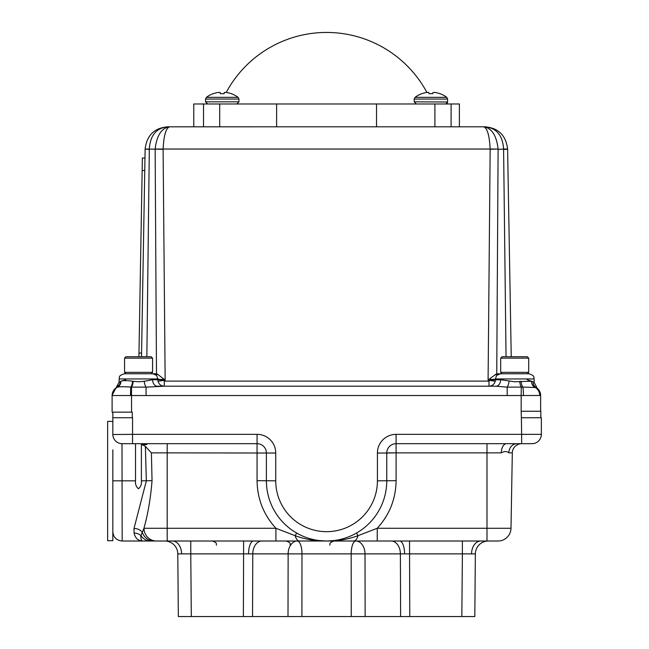<?xml version="1.0" encoding="UTF-8"?>
<svg xmlns="http://www.w3.org/2000/svg" width="649" height="649" viewBox="0 0 649 649"><rect width="100%" height="100%" fill="white"/><g stroke="black" fill="none" stroke-linecap="round" stroke-linejoin="round"><path stroke-width="0.97" d="M135.536 443.689L135.536 480.836C135.162 484.178 136.136 486.807 138.464 488.721C140.776 486.823 141.75 484.195 141.385 480.836L141.385 444.305C145.765 444.979 147.534 444.776 146.682 443.689L146.966 443.892M447.607 101.998L414.2 101.836L414.2 99.062L447.607 99.062L447.607 101.836L445.912 103.937M426.125 92.572A26.333 24.232 77.1 0 1 427.878 92.377L427.878 92.377A26.333 24.232 77.1 0 0 426.125 92.572L425.971 92.596A26.366 26.268 0 0 0 421.98 93.683L421.769 93.683A26.374 26.374 0 0 0 415.06 97.342L446.755 97.342A26.374 26.374 0 0 0 440.038 93.683L439.835 93.683A26.366 26.268 0 0 0 435.844 92.596L435.682 92.572A26.333 24.232 -77.1 0 0 433.938 92.377L433.938 92.377A26.333 24.232 -77.1 0 1 435.682 92.572L435.844 92.596A26.366 26.268 -0 0 1 439.835 93.683M428.843 92.572A26.333 10.035 84.6 0 0 428.097 92.377A26.333 10.035 84.6 0 1 428.843 92.572L428.973 93.683L428.875 92.596L428.973 93.683L428.875 92.596L428.973 93.683L432.834 93.683L432.932 92.596L432.834 93.683M421.98 93.683A26.366 26.268 -0 0 1 425.971 92.596M217.464 92.572A26.333 24.232 77.1 0 1 219.216 92.377L219.216 92.377A26.333 24.232 77.1 0 0 217.464 92.572L217.31 92.596A26.366 26.268 0 0 0 213.318 93.683L213.115 93.683A26.374 26.374 0 0 0 206.398 97.342L205.538 99.062L205.538 101.836L205.538 99.062L238.954 99.062L238.954 101.836L236.804 103.978M213.115 93.683A26.374 26.374 0 0 0 206.398 97.342L238.094 97.342A26.374 26.374 0 0 0 231.377 93.683L231.174 93.683A26.366 26.268 0 0 0 227.182 92.596L227.02 92.572A26.333 24.232 -77.1 0 0 225.276 92.377L225.276 92.377A26.333 24.232 -77.1 0 1 227.02 92.572M220.181 92.572A26.333 10.035 84.6 0 0 219.443 92.377A26.333 10.035 84.6 0 1 220.181 92.572L220.311 93.683L220.214 92.596L220.311 93.683L220.214 92.596L220.311 93.683L224.181 93.683L224.27 92.596L224.181 93.683M213.318 93.683A26.366 26.268 -0 0 1 217.31 92.596M451.096 103.978L451.096 126.806L434.903 126.806L434.903 103.978L459.387 103.978L459.387 126.806M112.829 449.822L112.829 540.706L107.645 540.706L107.645 421.379L112.829 421.379M488.324 541.015A12.972 12.972 0 0 0 475.36 553.873L474.808 616.55L351.247 616.55L351.166 553.873L301.988 553.873L301.907 616.55L178.337 616.55L177.794 553.873L190.765 553.873L190.765 541.015M243.367 616.55L243.594 553.873L252.769 553.873A12.972 9.167 90 0 1 261.936 541.015M461.837 616.55L462.388 553.873L475.36 553.873M400.611 616.55L400.384 553.873L404.587 553.865L409.551 553.873L409.779 616.55M500.679 358.143L502.083 356.739L527.296 356.739L528.7 358.143L500.679 358.143L500.679 372.356L528.7 372.356L527.296 373.751M154.008 373.889L158.096 374.603L156.498 373.783L151.168 373.751L152.572 372.356L124.559 372.356L125.955 373.751L124.3 373.751L152.831 373.751L156.652 375.43L157.829 378.943A5.184 0.576 -179.1 0 0 162.972 379.519L164.27 381.109L488.989 381.109L490.255 380.127L490.522 378.132L496.753 373.783L528.959 373.751C536.009 376.177 533.145 377.361 534.143 378.943L495.422 378.943L495.236 381.296C494.27 384.37 492.185 386.009 488.989 386.204L488.989 381.109M124.559 358.143L125.955 356.739L151.168 356.739L152.572 358.143L124.559 358.143L124.559 372.356M152.572 358.143L152.572 372.356M500.42 373.751L496.607 375.43L495.422 378.943A5.184 0.576 -0.9 0 1 490.287 379.519M489.078 386.204L495.966 386.204A6.482 4.681 90 0 0 500.647 379.722L514.689 381.766L531.58 381.206L533.064 381.782L527.142 379.722M125.728 379.722L120.811 381.247C123.237 380.428 127.188 380.428 132.647 381.247L138.562 381.766L144.192 381.296L152.612 379.722L157.821 379.722L157.829 378.943L119.108 378.943C120.106 377.361 117.242 376.177 124.3 373.751C117.242 376.177 120.106 377.361 119.108 378.943L119.108 382.107L112.107 395.249L116.236 387.494L118.24 385.352M502.083 373.751L500.679 372.356M527.296 356.739L528.7 358.143L528.7 372.356M310.06 541.015L143.413 541.015C138.44 541.104 135.333 538.459 134.075 533.072L133.986 528.497L146.35 480.836L145.376 446.358L141.385 444.305M141.506 356.739L145.125 149.035L149.302 149.424L146.861 356.739M434.903 103.978L276.62 103.978L276.62 126.806L219.703 126.806L219.703 103.978L193.767 103.978L193.767 126.806M167.077 126.815L484.99 126.806C496.461 127.958 502.659 135.365 503.592 149.035L498.108 149.424L496.753 373.783M528.959 373.751C536.009 376.177 533.145 377.361 534.143 378.943L534.143 382.326L540.633 395.095L536.804 387.558L522.818 387.08A9.337 1.087 90 0 1 523.443 395.541L521.171 395.533L521.171 411.263L540.836 411.263L540.836 417.745M533.064 381.782A6.482 6.06 113.3 0 0 535.952 387.396A9.337 9.329 0 0 1 540.633 395.476L540.633 411.263M540.633 395.476L523.443 395.541M112.829 412.147L112.829 417.745L132.291 417.745L132.291 412.147L112.107 412.147L112.107 395.533A9.337 9.337 0 0 1 117.031 387.299L116.236 387.494M495.163 374.603L499.243 373.889M156.677 386.204L488.989 386.204M162.964 379.949L157.821 379.722L158.015 381.296C158.981 384.37 161.066 386.001 164.27 386.204L146.066 387.137L146.066 395.541L112.107 395.525M495.236 381.296L488.097 380.127L490.157 149.035L163.102 149.035L165.154 380.127L158.015 381.296M503.592 149.035L507.607 149.035C505.944 135.357 498.4 127.942 484.99 126.806C498.4 127.942 505.944 135.357 507.607 149.035L511.234 356.739M156.498 373.783L155.143 149.035L163.102 149.035C163.808 135.333 165.99 127.926 169.657 126.806C161.593 127.95 156.758 135.357 155.143 149.035M506.042 356.739L503.6 149.424L507.607 149.262M158.096 374.603L165.154 380.127M488.097 380.127L490.522 378.132M144.192 381.296A6.482 1.858 -98.3 0 0 146.066 387.137L130.822 387.104A9.337 0.487 90 0 0 130.538 395.541M132.647 381.247A6.482 1.955 -82.8 0 1 130.822 387.104C124.43 386.617 120.033 386.617 117.631 387.104L117.031 387.299A6.482 6.084 -114.4 0 0 120.114 381.588M112.366 395.541A9.337 9.216 -90 0 1 117.631 387.104A6.482 5.873 -106.4 0 0 120.811 381.247M133.232 381.352A6.482 1.76 -82.4 0 1 131.504 387.169L131.56 412.147M521.025 381.206A6.482 2.101 84 0 0 522.818 387.08L507.185 387.137L507.185 395.541L508.897 395.541M509.067 381.296A6.482 1.858 98.3 0 1 507.185 387.137L495.966 386.204M519.695 381.401A6.482 1.655 83.1 0 0 521.285 387.193L521.171 395.533L144.354 395.541M531.58 381.206A6.482 5.606 101.3 0 0 534.589 387.08A9.337 8.908 90 0 1 539.733 395.541M157.293 386.204A6.482 4.681 90 0 1 152.612 379.722M162.737 378.132L162.972 379.519M145.125 149.035C146.804 135.349 154.34 127.934 167.742 126.806C154.34 127.934 146.804 135.349 145.125 149.035L163.102 149.262M167.742 126.806C156.344 127.967 150.203 135.373 149.311 149.035M498.108 149.035C496.493 135.357 491.658 127.95 483.602 126.806C487.261 127.926 489.443 135.333 490.157 149.035L498.108 149.035L490.157 149.262M500.647 379.722L490.295 379.949M164.27 386.204L164.27 381.109M541.355 434.351A9.337 9.337 0 0 1 532.018 443.689A9.337 9.337 0 0 0 541.355 434.351A9.337 9.337 0 0 1 532.018 443.689L521.642 443.689L521.642 434.351L541.355 434.351L541.355 417.745L521.382 417.745L521.642 434.351L396.093 434.351A18.675 18.675 0 0 0 377.418 453.026L386.755 453.026L386.755 480.836A60.179 60.179 0 0 1 326.577 541.015A60.179 60.179 0 0 1 266.398 480.836L266.398 453.026A9.337 9.337 0 0 0 257.061 443.689L122.174 443.689A9.337 9.337 0 0 1 112.829 434.351L112.829 417.745M301.907 616.55L351.247 616.55M486.985 541.015L486.985 528.27L510.998 528.27A12.972 12.972 0 0 1 498.026 541.015A12.972 12.972 0 0 0 510.998 528.27A12.972 12.972 0 0 1 498.026 541.015L299.408 541.015A12.972 5.281 90 0 1 295.133 535.676C305.298 539.416 315.779 541.193 326.577 541.015C337.375 541.201 347.856 539.416 358.021 535.676L377.239 528.27L486.985 528.27L486.985 452.864L396.093 452.864L396.093 480.674C395.833 498.927 389.546 514.787 377.239 528.27L377.239 541.015L355.839 541.015A12.972 9.167 90 0 1 365.014 553.873L365.144 616.55M133.986 528.497A9.337 7.399 179 0 1 142.382 532.61A12.972 12.461 90 0 0 154.048 541.015L164.822 541.015A12.972 12.972 0 0 1 177.794 553.873M145.376 446.358L151.395 452.864L152.044 480.674C150.665 498.075 147.964 513.943 143.932 528.27L275.906 528.27L275.906 541.015L297.307 541.015A12.972 4.673 90 0 1 301.988 553.873L252.769 553.873L252.542 616.55M510.998 528.27L512.312 452.864A9.337 9.337 0 0 1 521.65 443.689L396.093 443.689A9.337 9.337 0 0 0 386.755 453.026L396.093 452.864L396.093 443.689A9.337 9.337 0 0 0 386.755 453.026M132.55 417.745L132.55 434.351L257.061 434.351A18.675 18.675 0 0 1 275.736 453.026L275.736 480.836A50.841 50.841 0 0 0 326.577 531.677A50.841 50.841 0 0 0 377.418 480.836L377.418 453.026M512.312 452.864A9.337 9.337 0 0 1 521.65 443.689A9.337 9.337 0 0 0 512.312 452.864L508.832 452.864C506.926 451.128 504.419 451.128 501.296 452.864A9.337 5.273 90 0 1 506.577 443.689L506.074 443.689M386.755 481.501L386.755 480.836A60.179 60.179 0 0 1 326.577 541.015A60.179 60.179 0 0 1 266.398 480.836L266.398 481.501M138.464 443.746A9.337 7.983 -90 0 0 137.58 443.689M134.075 533.072A9.337 8.104 179 0 1 140.971 535.676L143.932 528.27A12.972 12.566 90 0 0 156.498 541.015M122.004 443.689L122.174 541.015L143.413 541.015C141.474 541.201 140.655 539.416 140.971 535.676A12.972 11.844 90 0 0 150.544 541.015M508.832 452.864A9.337 8.056 90 0 1 516.888 443.689M167.199 541.015L167.199 452.864L266.398 453.026A9.337 9.337 0 0 0 257.061 443.689L257.061 480.674C257.32 498.927 263.599 514.787 275.906 528.27L295.133 535.676L296.69 533.072M356.455 533.072L358.021 535.676A12.972 5.281 -90 0 1 353.746 541.015M112.837 434.514L132.55 434.351L132.55 443.689M521.171 411.263L521.382 417.745M376.534 103.978L376.534 126.806M276.62 103.978L219.703 103.978M203.518 103.978L203.518 126.806L203.518 103.978M224.303 92.572A26.333 10.035 -84.6 0 1 225.049 92.377A26.333 10.035 -84.6 0 0 224.303 92.572L224.27 92.596M227.182 92.596A26.366 26.268 -0 0 1 231.174 93.683M432.964 92.572A26.333 10.035 -84.6 0 1 433.71 92.377A26.333 10.035 -84.6 0 0 432.964 92.572L432.932 92.596M138.91 356.739L142.374 158.015L144.97 158.064M205.538 101.836L207.688 103.978L205.538 101.836L238.954 101.836M172.423 541.015A12.972 9.167 -90 0 1 181.59 553.824M253.524 541.015A12.972 4.965 -90 0 0 248.559 553.865M480.731 541.015A12.972 9.167 -90 0 0 471.555 553.824M409.551 541.015L409.551 553.873L462.388 553.873L462.388 541.015M399.63 541.015A12.972 4.965 -90 0 1 404.587 553.865M152.044 480.674L141.385 480.836M386.755 452.864L396.093 452.864M501.296 452.864L486.985 452.864L486.985 443.689M167.199 443.689L167.199 452.864L151.395 452.864M288.002 616.55L288.14 553.873A12.972 9.167 90 0 1 297.307 541.015M243.594 541.015L243.594 553.873L190.765 553.873L191.309 616.55M391.209 541.015A12.972 9.167 -90 0 1 400.384 553.873L351.166 553.873A12.972 4.673 90 0 1 355.839 541.015M135.536 480.836L112.829 480.836M257.061 480.674L275.736 480.836M377.418 480.836L396.093 480.674M266.398 453.026L275.736 453.026M257.061 443.689L257.061 434.351M396.093 434.351L396.093 443.689M138.975 353.048L141.563 353.097M142.163 170.46L144.751 170.509M447.607 99.062L446.755 97.342L447.607 98.997M447.429 102.704L447.161 103.15M238.954 99.062L238.094 97.342M426.937 92.458A113.924 113.924 0 0 0 226.217 92.458M329.773 545.16C330.649 543.951 328.021 543.189 333.919 541.015M536.804 387.558L534.143 382.326M506.382 443.689L505.928 443.738M333.862 540.568L326.577 541.015L319.284 540.568M122.174 541.015C116.495 540.463 113.388 537.348 112.829 531.677M290.346 545.16C289.43 544 292.228 543.343 286.193 541.015M216.539 545.16C215.703 543.951 218.178 543.099 212.385 541.015M205.538 99.062L206.398 97.342M414.2 99.062L415.06 97.342M414.2 101.836L416.35 103.978"/></g></svg>

